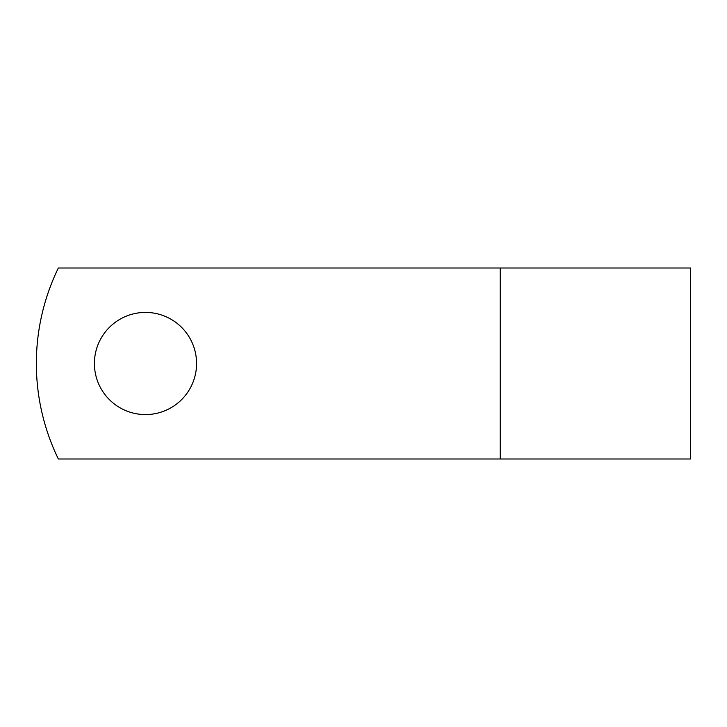 <?xml version="1.0" encoding="UTF-8"?>
<svg xmlns="http://www.w3.org/2000/svg" width="727" height="727" viewBox="0 0 727 727"><rect width="100%" height="100%" fill="white"/><g stroke="black" fill="none" stroke-linecap="round" stroke-linejoin="round"><path stroke-width="1.09" d="M196.572 363.5A51.081 51.081 0 0 0 145.491 312.419A51.081 51.081 0 0 0 94.41 363.5A51.081 51.081 0 0 0 145.491 414.581A51.081 51.081 0 0 0 196.572 363.5M500.203 267.999L58.351 267.999A218.282 218.282 0 0 0 58.351 459.001L500.203 459.001L500.203 267.999L690.65 267.999L690.65 459.001L500.203 459.001"/></g></svg>
